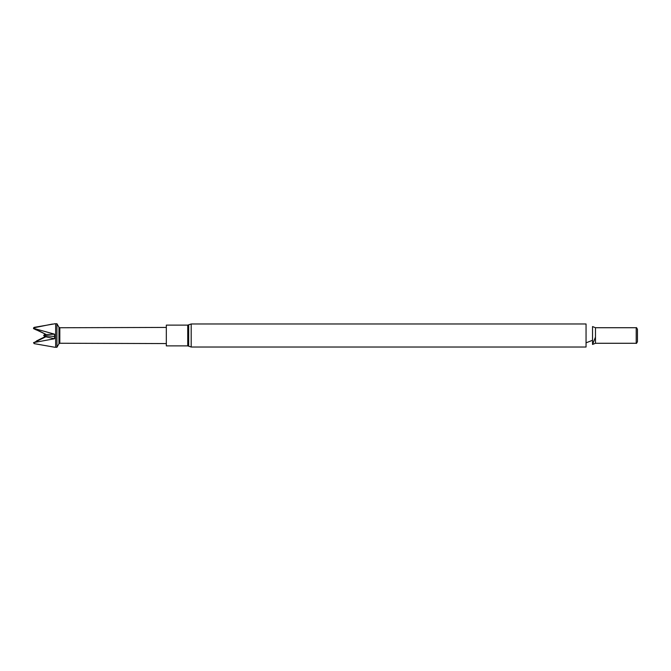 <?xml version="1.0" encoding="UTF-8"?>
<svg xmlns="http://www.w3.org/2000/svg" width="671" height="671" viewBox="0 0 671 671"><rect width="100%" height="100%" fill="white"/><g stroke="black" fill="none" stroke-linecap="round" stroke-linejoin="round"><path stroke-width="1.01" d="M191.193 347.024L586.051 347.024L586.051 323.976L191.193 323.976L191.193 347.024L187.737 345.884L187.737 325.116L191.193 323.976M595.479 337.077L592.535 344.441L592.535 326.559L595.479 327.725L595.479 343.275L592.535 344.441M595.479 327.725L636.217 327.725L636.217 343.275L595.479 343.275M636.217 343.275L636.217 327.725M636.477 327.574L637.45 329.268L637.45 341.732L636.477 343.426M187.737 345.884L166.324 345.884L166.324 325.116L187.737 325.116M166.324 343.569L59.82 343.25L59.82 327.75L166.324 327.431M59.82 327.75L58.964 327.255L58.964 343.745L56.934 347.276L56.934 323.724L58.964 327.255M54.544 323.774L56.934 323.724M55.651 323.724L55.651 347.276L56.934 347.276M54.536 323.85L34.12 327.373L34.296 328.547L54.536 334.175L54.536 338.738L34.12 342.512L34.12 343.627L54.401 347.175M44.823 334.183L44.512 334.535L45.947 334.376L33.55 328.538L33.55 327.859L52.422 324.051M33.55 328.379L34.12 328.488M45.947 334.376L34.296 328.547M34.12 342.512L44.823 336.859L44.512 336.49L45.93 336.75L34.271 342.478M33.55 342.562L34.12 343.627M36.402 329.989L33.55 328.622L33.55 327.909M54.536 338.738L44.512 336.49M54.401 336.465L43.682 335.5L44.68 336.406M43.682 335.5L44.512 334.535M36.402 341.011L44.336 337.052M44.68 334.619L54.536 334.175M45.93 336.75L44.823 336.859M188.677 324.806L188.677 346.194M586.051 342.847L592.535 340.272M59.82 343.25L58.964 343.745M54.544 347.226L55.651 347.276"/></g></svg>
